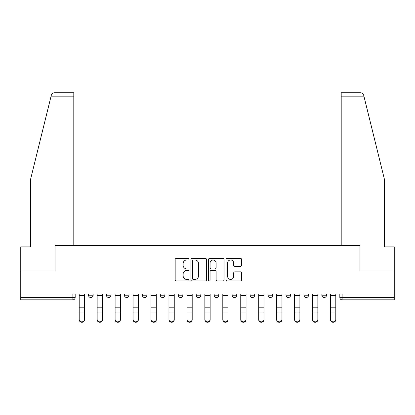 <?xml version="1.0" encoding="UTF-8"?>
<svg xmlns="http://www.w3.org/2000/svg" width="415" height="415" viewBox="0 0 415 415"><rect width="100%" height="100%" fill="white"/><g stroke="black" fill="none" stroke-linecap="round" stroke-linejoin="round"><path stroke-width="0.62" d="M189.09 259.188A0.789 0.789 0 0 0 188.301 258.4L176.297 258.4A1.131 1.131 0 0 0 175.172 259.525L175.172 279.855A1.131 1.131 0 0 0 176.297 280.986L188.301 280.986A0.789 0.789 0 0 0 189.09 280.198A0.789 0.789 0 0 0 188.301 279.404L186.745 279.404A3.616 3.616 0 0 1 183.134 275.793L183.134 274.097A3.616 3.616 0 0 1 186.745 270.481L188.301 270.481A0.789 0.789 0 0 0 189.09 269.693A0.789 0.789 0 0 0 188.301 268.904L186.745 268.904A3.616 3.616 0 0 1 183.134 265.289L183.134 263.592A3.616 3.616 0 0 1 186.745 259.977L188.301 259.977A0.789 0.789 0 0 0 189.09 259.188M268.023 293.97L268.023 295.236L272.629 295.236A2.303 2.303 0 0 1 270.326 297.539A2.303 2.303 0 0 1 268.023 295.236L268.023 293.97M250.074 293.97L250.074 295.236L254.675 295.236A2.303 2.303 0 0 1 252.377 297.539A2.303 2.303 0 0 1 250.074 295.236L250.074 293.97M160.325 295.236L160.325 293.97L160.325 295.236A2.303 2.303 0 0 0 162.623 297.539A2.303 2.303 0 0 1 160.325 295.236L164.926 295.236A2.303 2.303 0 0 1 162.623 297.539M124.422 293.97L124.422 295.236L129.024 295.236A2.303 2.303 0 0 1 126.725 297.539A2.303 2.303 0 0 1 124.422 295.236L124.422 293.97M106.473 295.236L106.473 293.97L106.473 295.236A2.303 2.303 0 0 0 108.777 297.539A2.303 2.303 0 0 1 106.473 295.236L111.075 295.236A2.303 2.303 0 0 1 108.777 297.539A2.303 2.303 0 0 0 111.075 295.236A2.303 2.303 0 0 1 108.777 297.539M88.525 295.236L88.525 293.97L88.525 295.236A2.303 2.303 0 0 0 90.823 297.539A2.303 2.303 0 0 1 88.525 295.236L93.126 295.236A2.303 2.303 0 0 1 90.823 297.539A2.303 2.303 0 0 0 93.126 295.236A2.303 2.303 0 0 1 90.823 297.539M240.508 266.363A1.131 1.131 0 0 0 241.639 265.232L241.639 259.525A1.131 1.131 0 0 0 240.508 258.4L227.181 258.4A1.131 1.131 0 0 0 226.051 259.525L226.051 279.855A1.131 1.131 0 0 0 227.181 280.986L240.508 280.986A1.131 1.131 0 0 0 241.639 279.855L241.639 272.966A1.131 1.131 0 0 0 240.508 271.841L234.802 271.841A1.131 1.131 0 0 0 233.676 272.966L233.676 276.385A3.019 3.019 0 0 1 230.652 279.404A3.019 3.019 0 0 1 227.633 276.385L227.633 263.001A3.019 3.019 0 0 1 230.652 259.977A3.019 3.019 0 0 1 233.676 263.001L233.676 265.232A1.131 1.131 0 0 0 234.802 266.363L240.508 266.363M51.081 96.176L51.284 95.346C51.808 93.717 52.923 92.841 54.635 92.721L73.797 92.721L73.797 96.176L51.081 96.176L30.648 179.021L30.648 246.909L20.75 246.909L20.75 271.073L55.039 271.073L55.039 245.415L359.961 245.415L359.961 271.073L394.25 271.073L394.25 293.97L20.75 293.97L20.75 297.539L75.177 297.539L75.177 293.97M73.797 96.176L73.797 245.415L54.925 245.415L54.925 271.073L20.75 271.073L20.75 293.97M206.509 259.525A1.131 1.131 0 0 0 205.384 258.4L192.057 258.4A1.131 1.131 0 0 0 190.926 259.525L190.926 279.855A1.131 1.131 0 0 0 192.057 280.986L205.384 280.986A1.131 1.131 0 0 0 206.509 279.855L206.509 259.525M209.617 258.4L222.943 258.4A1.131 1.131 0 0 1 224.074 259.525L224.074 279.855A1.131 1.131 0 0 1 222.943 280.986L217.242 280.986A1.131 1.131 0 0 1 216.111 279.855L216.111 271.612A1.131 1.131 0 0 0 214.98 270.481L211.199 270.481A1.131 1.131 0 0 0 210.068 271.612L210.068 280.198A0.789 0.789 0 0 1 209.279 280.986A0.789 0.789 0 0 1 208.491 280.198L208.491 259.525A1.131 1.131 0 0 1 209.617 258.4M339.823 293.97L339.823 297.539L394.25 297.539L394.25 299.838L342.126 299.838A2.303 2.303 0 0 1 339.823 297.539M394.25 293.97L394.25 297.539M75.177 297.539A2.303 2.303 0 0 1 72.874 299.838A2.303 2.303 0 0 0 75.177 297.539A2.303 2.303 0 0 1 72.874 299.838L20.75 299.838L20.75 297.539M326.475 293.97L326.475 295.236A2.303 2.303 0 0 1 324.177 297.539A2.303 2.303 0 0 1 321.874 295.236A2.303 2.303 0 0 0 324.177 297.539M321.874 293.97L321.874 295.236L326.475 295.236M308.527 293.97L308.527 295.236A2.303 2.303 0 0 1 306.223 297.539A2.303 2.303 0 0 1 303.925 295.236L308.527 295.236L308.527 293.97M303.925 293.97L303.925 295.236M290.578 293.97L290.578 295.236A2.303 2.303 0 0 1 288.275 297.539A2.303 2.303 0 0 1 285.976 295.236L290.578 295.236A2.303 2.303 0 0 1 288.275 297.539A2.303 2.303 0 0 0 290.578 295.236L290.578 293.97M285.976 293.97L285.976 295.236M272.629 293.97L272.629 295.236M254.675 293.97L254.675 295.236L254.675 293.97M236.726 293.97L236.726 295.236A2.303 2.303 0 0 1 234.423 297.539A2.303 2.303 0 0 1 232.125 295.236L236.726 295.236L236.726 293.97M232.125 293.97L232.125 295.236M218.778 293.97L218.778 295.236A2.303 2.303 0 0 1 216.474 297.539A2.303 2.303 0 0 1 214.176 295.236L218.778 295.236M214.176 293.97L214.176 295.236M200.824 293.97L200.824 295.236A2.303 2.303 0 0 1 198.526 297.539A2.303 2.303 0 0 1 196.222 295.236L200.824 295.236M196.222 293.97L196.222 295.236M182.875 293.97L182.875 295.236A2.303 2.303 0 0 1 180.577 297.539A2.303 2.303 0 0 1 178.274 295.236L182.875 295.236A2.303 2.303 0 0 1 180.577 297.539A2.303 2.303 0 0 0 182.875 295.236M178.274 293.97L178.274 295.236M164.926 293.97L164.926 295.236M146.977 293.97L146.977 295.236A2.303 2.303 0 0 1 144.674 297.539A2.303 2.303 0 0 1 142.371 295.236L146.977 295.236A2.303 2.303 0 0 1 144.674 297.539A2.303 2.303 0 0 0 146.977 295.236L146.977 293.97M142.371 293.97L142.371 295.236M129.024 293.97L129.024 295.236L129.024 293.97M111.075 293.97L111.075 295.236L111.075 293.97M93.126 293.97L93.126 295.236L93.126 293.97M193.297 259.977A0.789 0.789 0 0 0 192.508 260.77L192.508 278.615A0.789 0.789 0 0 0 193.297 279.404L194.936 279.404A3.616 3.616 0 0 0 198.552 275.793L198.552 263.592A3.616 3.616 0 0 0 194.936 259.977L193.297 259.977M216.111 263.058A3.019 3.019 0 0 0 213.092 260.034A3.019 3.019 0 0 0 210.068 263.058L210.068 267.774A1.131 1.131 0 0 0 211.199 268.904L214.98 268.904A1.131 1.131 0 0 0 216.111 267.774L216.111 263.058M79.203 319.752L79.203 319.306A2.646 2.526 0 0 0 81.848 321.833A2.646 2.526 0 0 0 84.494 319.306L84.494 319.752A2.646 2.526 180 0 1 81.848 322.279A2.646 2.526 180 0 1 79.203 319.752L79.203 313.335M79.203 293.97L79.203 319.306M84.494 293.97L84.494 319.306M97.152 319.752L97.152 319.306A2.646 2.526 0 0 0 99.797 321.833A2.646 2.526 0 0 0 102.448 319.306L102.448 319.752A2.646 2.526 180 0 1 99.797 322.279A2.646 2.526 180 0 1 97.152 319.752L97.152 313.335M115.105 319.752L115.105 319.306A2.646 2.526 0 0 0 117.751 321.833A2.646 2.526 0 0 0 120.397 319.306L120.397 319.752A2.646 2.526 180 0 1 117.751 322.279A2.646 2.526 180 0 1 115.105 319.752L115.105 313.335M51.284 95.346C51.605 94.418 51.605 94.418 51.284 95.346M363.919 96.176L363.716 95.346C363.395 94.418 363.395 94.418 363.716 95.346C363.395 94.418 363.395 94.418 363.716 95.346C363.192 93.717 362.077 92.841 360.365 92.721L341.203 92.721L355.012 92.721L341.203 92.721L341.203 245.415L360.075 245.415L360.075 271.073L394.25 271.073L394.25 246.909L384.352 246.909L384.352 179.021L363.919 96.176L341.203 96.176M97.152 293.97L97.152 319.306M102.448 293.97L102.448 319.306M115.105 293.97L115.105 319.306M120.397 293.97L120.397 319.306M133.054 319.752L133.054 319.306A2.646 2.526 0 0 0 135.7 321.833A2.646 2.526 0 0 0 138.345 319.306L138.345 319.752A2.646 2.526 180 0 1 135.7 322.279A2.646 2.526 180 0 1 133.054 319.752L133.054 313.335M151.003 319.752L151.003 319.306A2.646 2.526 0 0 0 153.649 321.833A2.646 2.526 0 0 0 156.294 319.306L156.294 319.752A2.646 2.526 180 0 1 153.649 322.279A2.646 2.526 180 0 1 151.003 319.752L151.003 313.335M168.952 319.752L168.952 319.306A2.646 2.526 0 0 0 171.597 321.833A2.646 2.526 0 0 0 174.248 319.306L174.248 319.752A2.646 2.526 180 0 1 171.597 322.279A2.646 2.526 180 0 1 168.952 319.752L168.952 313.335M133.054 293.97L133.054 319.306M138.345 293.97L138.345 319.306M151.003 293.97L151.003 319.306M156.294 293.97L156.294 319.306M168.952 293.97L168.952 319.306M174.248 293.97L174.248 319.306M186.906 319.752L186.906 319.306A2.646 2.526 0 0 0 189.551 321.833A2.646 2.526 0 0 0 192.197 319.306L192.197 319.752A2.646 2.526 180 0 1 189.551 322.279A2.646 2.526 180 0 1 186.906 319.752L186.906 313.335M186.906 293.97L186.906 319.306M192.197 293.97L192.197 319.306M204.854 319.752L204.854 319.306A2.646 2.526 0 0 0 207.5 321.833A2.646 2.526 0 0 0 210.146 319.306L210.146 319.752A2.646 2.526 180 0 1 207.5 322.279A2.646 2.526 180 0 1 204.854 319.752L204.854 313.335M204.854 293.97L204.854 319.306M210.146 293.97L210.146 319.306M222.803 319.752L222.803 319.306A2.646 2.526 0 0 0 225.449 321.833A2.646 2.526 0 0 0 228.094 319.306L228.094 319.752A2.646 2.526 180 0 1 225.449 322.279A2.646 2.526 180 0 1 222.803 319.752L222.803 313.335M222.803 293.97L222.803 319.306M228.094 293.97L228.094 319.306M240.752 319.752L240.752 319.306A2.646 2.526 0 0 0 243.403 321.833A2.646 2.526 0 0 0 246.048 319.306L246.048 319.752A2.646 2.526 180 0 1 243.403 322.279A2.646 2.526 180 0 1 240.752 319.752L240.752 313.335M240.752 293.97L240.752 319.306M246.048 293.97L246.048 319.306M258.706 319.752L258.706 319.306A2.646 2.526 0 0 0 261.351 321.833A2.646 2.526 0 0 0 263.997 319.306L263.997 319.752A2.646 2.526 180 0 1 261.351 322.279A2.646 2.526 180 0 1 258.706 319.752L258.706 313.335M258.706 293.97L258.706 319.306M263.997 293.97L263.997 319.306M276.655 319.752L276.655 319.306A2.646 2.526 0 0 0 279.3 321.833A2.646 2.526 0 0 0 281.946 319.306L281.946 319.752A2.646 2.526 180 0 1 279.3 322.279A2.646 2.526 180 0 1 276.655 319.752L276.655 313.335M276.655 293.97L276.655 319.306M281.946 293.97L281.946 319.306M294.603 319.752L294.603 319.306A2.646 2.526 0 0 0 297.249 321.833A2.646 2.526 0 0 0 299.895 319.306L299.895 319.752A2.646 2.526 180 0 1 297.249 322.279A2.646 2.526 180 0 1 294.603 319.752L294.603 313.335M294.603 293.97L294.603 319.306M299.895 293.97L299.895 319.306M312.552 319.752L312.552 319.306A2.646 2.526 0 0 0 315.203 321.833A2.646 2.526 0 0 0 317.849 319.306L317.849 319.752A2.646 2.526 180 0 1 315.203 322.279A2.646 2.526 180 0 1 312.552 319.752L312.552 313.335M312.552 293.97L312.552 319.306M317.849 293.97L317.849 319.306M330.506 319.752L330.506 319.306A2.646 2.526 0 0 0 333.152 321.833A2.646 2.526 0 0 0 335.797 319.306L335.797 319.752A2.646 2.526 180 0 1 333.152 322.279A2.646 2.526 180 0 1 330.506 319.752L330.506 313.335M330.506 293.97L330.506 319.306M335.797 293.97L335.797 319.306M72.874 293.97L72.874 299.838M342.126 293.97L342.126 299.838M84.494 295.413L79.203 295.413M84.494 307.199L79.203 307.199M84.494 312.889L79.203 312.889M102.448 295.413L97.152 295.413M102.448 307.199L97.152 307.199M102.448 312.889L97.152 312.889M120.397 295.413L115.105 295.413M120.397 307.199L115.105 307.199M120.397 312.889L115.105 312.889M138.345 295.413L133.054 295.413M138.345 307.199L133.054 307.199M138.345 312.889L133.054 312.889M156.294 295.413L151.003 295.413M156.294 307.199L151.003 307.199M156.294 312.889L151.003 312.889M174.248 295.413L168.952 295.413M174.248 307.199L168.952 307.199M174.248 312.889L168.952 312.889M192.197 295.413L186.906 295.413M192.197 307.199L186.906 307.199M192.197 312.889L186.906 312.889M210.146 295.413L204.854 295.413M210.146 307.199L204.854 307.199M210.146 312.889L204.854 312.889M228.094 295.413L222.803 295.413M228.094 307.199L222.803 307.199M228.094 312.889L222.803 312.889M246.048 295.413L240.752 295.413M246.048 307.199L240.752 307.199M246.048 312.889L240.752 312.889M263.997 295.413L258.706 295.413M263.997 307.199L258.706 307.199M263.997 312.889L258.706 312.889M281.946 295.413L276.655 295.413M281.946 307.199L276.655 307.199M281.946 312.889L276.655 312.889M299.895 295.413L294.603 295.413M299.895 307.199L294.603 307.199M299.895 312.889L294.603 312.889M317.849 295.413L312.552 295.413M317.849 307.199L312.552 307.199M317.849 312.889L312.552 312.889M335.797 295.413L330.506 295.413M335.797 307.199L330.506 307.199M335.797 312.889L330.506 312.889"/></g></svg>
